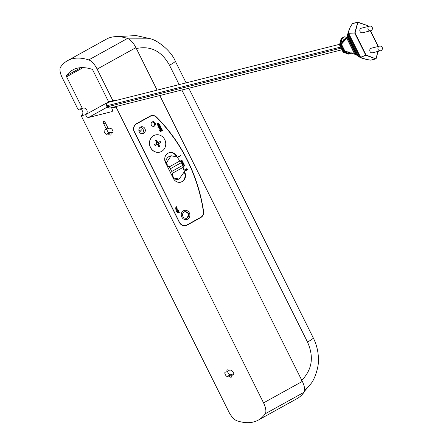 <?xml version="1.0" encoding="UTF-8"?>
<svg xmlns="http://www.w3.org/2000/svg" width="443" height="443" viewBox="0 0 443 443"><rect width="100%" height="100%" fill="white"/><g stroke="black" fill="none" stroke-linecap="round" stroke-linejoin="round"><path stroke-width="0.66" d="M108.391 128.426L104.448 130.081A2.365 0.958 -119 0 0 104.354 130.12A2.365 0.958 -119 0 0 104.603 132.54A2.365 0.958 -119 0 0 106.547 134.295L108.28 133.858A4.137 1.672 -119 0 0 110.606 135.026A4.137 1.672 -119 0 0 111.021 133.171L112.755 132.734A2.365 0.958 -119 0 0 112.849 132.701A2.365 0.958 -119 0 0 112.6 130.281A2.365 0.958 -119 0 0 110.656 128.525L108.923 128.957A4.137 1.672 -119 0 0 108.048 128.143L105.617 123.276A2.365 0.958 -119 0 0 103.518 121.443A2.365 0.958 -119 0 0 103.712 123.752L106.137 128.625A4.137 1.672 -119 0 0 106.182 129.649M107.821 127.695L106.137 128.625M233.854 374.158L231.755 375.321L233.483 374.883A2.365 0.958 -119 0 0 233.583 374.85A2.365 0.958 -119 0 0 233.334 372.43A2.365 0.958 -119 0 0 231.384 370.675L229.651 371.107A4.137 1.672 -119 0 0 227.325 369.938A4.137 1.672 -119 0 0 226.91 371.799L225.182 372.231A2.365 0.958 -119 0 0 225.083 372.27A2.365 0.958 -119 0 0 225.332 374.689A2.365 0.958 -119 0 0 227.281 376.445L229.009 376.007A4.137 1.672 -119 0 0 231.34 377.176A4.137 1.672 -119 0 0 231.755 375.321M227.647 371.389A2.365 0.958 -119 0 0 228.566 373.759A2.365 0.958 -119 0 0 230.116 374.872L231.85 374.435L229.009 376.007M231.85 374.435A4.137 1.672 -119 0 0 232.381 374.972M229.12 370.575L226.91 371.799M113.12 132.008L111.021 133.171M106.918 129.24A2.365 0.958 -119 0 0 107.832 131.61A2.365 0.958 -119 0 0 109.388 132.723L111.115 132.285L108.28 133.858M111.115 132.285A4.137 1.672 -119 0 0 111.647 132.822M360.912 28.374A2.365 2.149 75.9 0 0 362.54 32.771L370.653 30.739A2.365 2.149 -104.1 0 1 369.03 26.336A2.365 2.149 -104.1 0 1 369.501 26.148L361.388 28.186A2.365 2.149 75.9 0 0 360.912 28.374M370.885 48.376A2.365 2.149 75.9 0 0 372.513 52.778L380.626 50.74A2.365 2.149 -104.1 0 1 379.003 46.343A2.365 2.149 -104.1 0 1 379.474 46.155L371.361 48.193A2.365 2.149 75.9 0 0 370.885 48.376M356.338 54.627L344.992 51.283L344.704 51.416L345.075 51.676L346.127 51.477M346.902 37.146L343.641 40.114L341.459 43.94L341.165 43.835L341.16 44.311L341.448 44.178L345.872 39.277L346.564 37.849M346.908 37.14L343.353 40.008L345.822 38.43M357.556 55.364L356.144 54.976L356.947 55.043M354.771 54.234L345.186 51.416M347.838 33.181L350.275 27.051L347.976 33.303L360.015 57.446L361.056 57.817L360.021 57.601L366.422 59.44L370.658 60.154L375.836 58.858L365.857 55.27L360.613 57.313M359.611 56.925L360.12 57.108M358.824 56.189L357.407 55.757L358.808 56.189M347.495 36.077L347.024 36.658L347.6 35.39M358.21 55.851L357.246 55.635L347.345 35.783L347.899 34.272L347.34 35.584L357.39 55.757L347.34 35.601M359.522 56.754L358.564 56.51L347.622 34.609L348.154 33.059L347.617 34.416L358.68 56.632L347.611 34.438M347.14 37.096L346.587 37.788L347.257 36.42M157.104 90.139L135.912 47.634A11.823 4.784 61 0 0 127.529 38.419A118.209 47.827 61 0 0 106.342 39.167L67.574 60.652A118.209 47.827 61 0 0 60.658 66.959A11.823 4.784 61 0 0 62.302 77.868L78.057 109.465L82.354 108.385A3.544 3.223 -104.1 0 1 83.062 108.103A3.544 3.223 -104.1 0 1 86.933 110.357A3.544 3.223 -104.1 0 1 85.505 114.704A3.544 1.434 -119 0 0 88.511 117.5L111.896 111.63A3.544 1.434 -119 0 0 112.04 111.57A3.544 1.434 -119 0 0 111.752 108.109A3.544 3.223 75.9 0 0 112.644 107.361M67.574 60.652A118.209 47.827 61 0 1 88.761 59.905A11.823 4.784 61 0 1 97.144 69.119L112.899 100.716L108.601 101.796L92.853 70.199A1.179 0.476 -119 0 0 92.011 69.274A107.571 43.525 -119 0 0 72.73 69.955A107.571 43.525 -119 0 0 66.433 75.698A1.179 0.476 -119 0 0 66.6 76.789L82.354 108.385M184.692 170.156L184.554 169.885L186.918 168.573L187.057 168.849L184.692 170.156M181.99 163.932L183.391 163.157L183.529 163.428L182.793 163.838L183.923 164.215L182.837 164.131L182.472 164.896M182.322 164.597L182.638 163.921L182.128 164.203M180.423 161.678L181.325 160.3M180.949 160.455L182.206 160.693L181.702 161.911L180.888 162.077M160.15 129.716L161.911 129.267L162.454 130.358L160.349 131.787L160.72 131.278L160.106 130.048L159.497 130.081L160.731 129.771M160.073 125.79L159.934 126.144L160.438 126.449L159.989 127.578L158.749 127.401L158.766 126.864L157.929 127.329L157.791 127.052L160.156 125.746L160.028 126.122L160.532 126.421L159.613 127.734M158.14 122.849L158.893 123.132L158.644 123.924L157.918 124.411L157.11 124.123L157.326 123.209L157.365 123.996L157.791 124.134L158.085 123.403L158.516 123.641L158.179 122.838M158.085 123.403L158.516 123.641M158.046 122.872L158.793 123.154L158.644 123.924L157.752 124.477M157.259 123.27L157.265 124.018L157.791 124.134M177.981 210.674L177.128 210.591L176.691 211.383L177.516 211.798L176.541 211.494L177.078 210.298L178.324 210.514L178.08 211.444L178.08 210.652L177.222 210.563L176.785 211.361L177.41 211.51L177.372 211.848M177.311 211.532L176.785 211.361L177.41 211.51M177.078 210.298L177.466 210.137M177.543 210.436L177.128 210.591L177.543 210.436M176.142 206.848L176.386 206.709L177.034 208.011L176.535 207.634L175.063 208.448L174.924 208.177L176.397 207.357L176.142 206.848M177.211 157.099L176.857 156.379A7.094 6.451 75.9 0 0 169.453 152.641A7.094 6.451 75.9 0 0 165.51 162.664L173.379 178.457A7.094 6.451 75.9 0 0 180.783 182.195A7.094 6.451 75.9 0 0 184.725 172.166L184.421 171.552M179.565 222.331A5.909 5.371 75.9 0 0 185.733 225.443A5.909 5.371 75.9 0 0 186.918 224.972L200.657 217.358A5.909 5.371 75.9 0 0 203.37 211.405A156.628 142.413 75.9 0 0 156.457 117.312A5.909 5.371 75.9 0 0 151.451 115.817A5.909 5.371 75.9 0 0 150.266 116.287L136.527 123.902A5.909 5.371 75.9 0 0 134.423 131.787L179.47 222.353A5.909 5.371 75.9 0 0 185.639 225.465A5.909 5.371 75.9 0 0 185.683 225.454M187.655 219.191A4.729 4.297 75.9 0 0 189.56 213.393A4.729 4.297 75.9 0 0 184.404 210.392A4.729 4.297 75.9 0 0 181.386 216.023A4.729 4.297 75.9 0 0 186.708 219.562A4.729 4.297 75.9 0 0 187.655 219.191M154.297 126.144A2.365 2.149 75.9 0 0 152.674 121.747A2.365 2.149 75.9 0 0 151.163 124.566A2.365 2.149 75.9 0 0 154.297 126.144M143.665 133.382A3.544 3.223 75.9 0 0 145.094 129.035A3.544 3.223 75.9 0 0 141.228 126.781A3.544 3.223 75.9 0 0 138.964 131.006A3.544 3.223 75.9 0 0 142.956 133.664A3.544 3.223 75.9 0 0 143.665 133.382M155.438 134.949A8.866 8.063 75.9 0 0 155.393 134.96A8.866 8.063 75.9 0 0 153.616 135.663A8.866 8.063 75.9 0 0 150.044 146.528A8.866 8.063 75.9 0 0 159.713 152.159A8.866 8.063 75.9 0 0 159.757 152.148M176.231 208.631L177.505 208.874L176.912 210.126L176.32 208.93L175.971 209.727L176.624 210.242L175.727 209.86L176.602 208.476M178.424 211.427L178.673 211.289L179.321 212.59L178.817 212.214L177.344 213.028L177.206 212.756L178.679 211.937L178.424 211.427M158.018 124.704L159.236 125.469L159.441 124.86L158.81 124.306L159.701 124.76L159.369 125.746L158.301 126.427L158.367 125.95L157.808 125.513L158.162 124.644M160.46 127.628L161.241 127.916L161.606 128.653L159.884 129.605L160.344 128.797L159.187 128.204L160.167 128.359L160.626 127.562M178.197 157.132L178.058 156.861L180.423 155.548L180.561 155.825L178.197 157.132M181.48 162.908L182.638 162.265L182.627 161.617L183.275 162.913L182.771 162.537L181.613 163.179M182.992 165.25L182.499 165.134L184.127 164.624L184.742 165.854L183.031 166.801M182.965 166.49L184.36 165.715L184.017 165.034L182.361 165.488M185.119 171.015L184.98 170.738L187.345 169.431L187.483 169.702L185.119 171.015M141.959 133.736A3.544 3.223 75.9 0 0 143.31 129.915A3.544 3.223 75.9 0 0 140.315 127.185M140.326 131.278L141.522 130.978A0.593 0.593 0 0 0 141.948 130.259A0.593 0.593 0 0 0 141.234 129.832A0.593 0.537 -104.1 0 1 141.522 130.978A0.593 0.537 -104.1 0 1 141.112 129.877A0.593 0.537 -104.1 0 1 141.234 129.832L140.038 130.131A0.593 0.537 75.9 0 0 139.683 130.901A0.593 0.537 75.9 0 0 140.448 131.228M185.722 219.684A4.729 4.297 75.9 0 0 185.744 219.667A4.729 4.297 75.9 0 0 186.043 219.484M183.856 210.774A4.729 4.297 75.9 0 0 183.48 210.752M159.79 95.527L302.325 381.401A11.823 4.784 61 0 1 303.97 392.31A118.209 47.827 61 0 1 297.054 398.617L258.286 420.102A118.209 47.827 61 0 1 237.099 420.85A11.823 4.784 61 0 1 228.715 411.636L81.207 115.778A3.544 3.223 75.9 0 0 82.758 111.835A3.544 3.223 75.9 0 0 79.53 109.094M150.16 116.077L136.422 123.691A6.147 5.587 75.9 0 0 134.235 131.892L179.376 222.43A6.147 5.587 75.9 0 0 185.789 225.67A6.147 5.587 75.9 0 0 187.024 225.182L200.762 217.568A6.147 5.587 75.9 0 0 203.581 211.377A156.866 142.629 75.9 0 0 156.6 117.14A6.147 5.587 75.9 0 0 151.395 115.59A6.147 5.587 75.9 0 0 150.16 116.077M112.899 100.716A3.544 3.223 -104.1 0 1 113.607 100.434A3.544 3.223 -104.1 0 1 115.507 100.583M116.941 106.287A3.544 3.223 -104.1 0 1 116.049 107.034L263.557 402.886A11.823 4.784 61 0 1 265.207 413.795A118.209 47.827 61 0 1 258.286 420.102M116.049 107.034L111.752 108.109M107.272 102.638L85.505 114.704L81.207 115.778M179.149 84.602L169.497 65.243C161.568 50.934 150.36 45.402 135.874 48.636M301.406 380.642C312.149 369.894 314.181 357.025 307.497 342.029A11.823 1.157 -26.5 0 0 313.306 337.954L188.801 88.24M313.306 337.954C316.535 344.427 318.235 351.282 318.417 358.514C319.209 365.669 314.907 379.313 310.792 383.854L304.59 390.51M128.542 38.862L150.67 38.823C156.877 40.175 170.848 50.153 175.301 61.167A11.823 1.157 -26.5 0 1 169.497 65.243M185.744 225.681A6.147 5.587 75.9 0 0 186.929 225.205L200.668 217.591A6.147 5.587 75.9 0 0 203.487 211.4A156.866 142.629 75.9 0 0 156.501 117.162A6.147 5.587 75.9 0 0 151.345 115.601M151.401 115.833A5.909 5.371 75.9 0 0 151.356 115.844A5.909 5.371 75.9 0 0 150.171 116.31L136.433 123.924A5.909 5.371 75.9 0 0 134.329 131.809L179.47 222.353M153.71 135.641A8.866 8.063 75.9 0 0 150.138 146.5A8.866 8.063 75.9 0 0 159.807 152.132A8.866 8.063 75.9 0 0 161.584 151.428A8.866 8.063 75.9 0 0 165.156 140.569A8.866 8.063 75.9 0 0 155.487 134.938A8.866 8.063 75.9 0 0 153.71 135.641M158.384 143.798L160.748 142.491L160.222 141.439L157.858 142.746L156.545 140.115L155.598 140.636L156.911 143.272L154.546 144.579L155.072 145.631L157.437 144.324L158.749 146.954L159.696 146.434L158.384 143.798L157.902 143.92L160.748 142.491M158.694 146.843L159.214 146.55L157.902 143.92M159.214 146.55L159.696 146.434M155.017 145.52L157.437 144.324M157.858 142.746L157.381 142.867L156.124 140.348M160.266 142.607L159.801 141.671M176.408 156.562L176.375 156.495A7.094 6.451 75.9 0 0 169.215 152.708M180.545 182.245A7.094 6.451 75.9 0 0 184.366 172.526M173.257 178.213A7.686 6.988 75.9 0 0 178.612 179.199A7.686 6.988 75.9 0 0 178.85 179.138M170.909 155.82A7.686 6.988 75.9 0 0 170.671 155.875A7.686 6.988 75.9 0 0 165.516 162.681M173.058 177.809L179.088 179.083L184.449 171.624A17.648 7.138 61 0 1 183.153 167.332L182.721 165.389L181.348 162.647L179.963 160.942A17.648 7.138 61 0 1 177.167 157.027L171.148 155.753L166.203 163.102A17.648 7.138 61 0 0 168.993 167.022L179.963 160.942M181.348 162.647L170.383 168.722L171.751 171.469L182.621 165.411M170.383 168.722L168.993 167.022M165.782 163.207L166.203 163.102M173.479 177.704A17.648 7.138 61 0 1 172.183 173.412L171.751 171.469M176.303 206.754L177.034 208.011M175.046 208.426L176.535 207.634M176.32 208.93L175.971 209.727M175.877 209.749L176.513 209.954M176.419 209.976L176.524 210.264M176.131 208.653L177.505 208.874M177.41 208.902L176.895 210.109M176.657 208.775L176.929 209.738L177.261 209.013L176.574 208.808L177.023 209.716M176.984 210.32L178.324 210.514M178.23 210.541L177.986 211.466M178.584 211.339L179.321 212.59M177.333 213.005L178.817 212.214M158.422 123.669L157.99 123.425L158.345 123.697M158.544 123.946L158.123 123.951M157.265 124.018L157.697 124.156L157.265 124.018M157.924 124.727L158.865 125.048M158.771 125.07L159.236 125.469M158.716 124.333L159.701 124.76M159.607 124.782L159.275 125.768L158.206 126.449M157.99 125.469L158.987 125.607L158.168 124.97L158.544 125.242L158.073 124.992L157.99 125.469L158.793 125.685M158.887 125.662L158.611 125.768M158.638 125.214L158.168 124.97L158.085 125.447M159.895 127.606L159.563 127.745M157.918 127.307L158.766 126.864M159.646 126.355L158.887 127.268L159.751 127.335M158.887 127.268L159.491 127.451M159.845 127.313L160.272 126.526L159.397 126.465L158.982 127.241M159.602 126.36L159.303 126.488M160.36 127.65L161.241 127.916M161.141 127.938L161.606 128.653M161.507 128.675L159.873 129.583M159.203 128.232L159.796 128.232M159.701 128.254L160.167 128.359M161.036 128.138L160.488 127.933L160.936 128.16L160.488 127.933L160.576 128.841L161.224 128.514L160.582 127.905L160.671 128.819M160.205 129.832L160.682 129.782M161.828 129.312L162.454 130.358M162.359 130.386L160.981 131.178M160.992 131.405L160.338 131.765M159.602 130.297L160.106 130.048M161.8 129.677L160.344 130.104L160.754 130.929L162.077 130.22L161.8 129.677L160.438 130.081L160.848 130.901M160.344 130.104L160.936 130.02M180.467 155.847L178.186 157.11M180.855 160.477L182.206 160.693M182.112 160.715L181.702 161.911M181.602 161.939L181.259 162.088M181.331 160.615L180.578 161.573L181.453 161.673M180.578 161.573L181.209 161.778M181.547 161.651L181.957 160.82L181.087 160.726L180.672 161.551M181.287 160.626L180.993 160.748M182.544 161.662L183.275 162.913M181.602 163.157L182.771 162.537M183.435 163.45L182.793 163.838M182.699 163.86L183.9 164.176M182.649 164.635L182.837 164.131M182.117 164.181L182.638 163.921M184.044 164.669L184.742 165.854M184.642 165.881L183.025 166.778M182.267 165.51L184.017 165.034M186.957 168.872L184.681 170.134M187.383 169.724L185.108 170.987M111.215 101.663A3.544 3.223 75.9 0 0 110.074 101.425M356.322 54.627L354.777 54.24L346.714 37.96L341.448 44.178L344.992 51.283L354.644 54.112L346.592 37.782L345.905 39.211M357.662 22.211L352.584 23.451L357.911 22.355L352.434 23.606L350.347 26.973M347.019 36.669L356.122 54.81L347.024 36.863L347.6 35.401M354.777 54.24L355.729 54.317M348.209 32.156L350.269 27.051L352.467 23.534M348.204 32.173L347.849 33.341L360.004 57.579M348.403 31.852L348.647 33.319L360.602 57.291L361.554 57.889M348.635 33.28L354.754 33.003L348.63 33.319L360.585 57.291L366.012 55.021L375.952 58.864L377.907 51.421M366.466 59.445L370.774 60.159L375.952 58.864L378.073 51.382M366.416 59.428L361.405 57.823M359.91 57.485L347.877 33.341M361.527 57.817L361.078 57.978M355.059 33.053L354.754 33.003L357.761 22.15L367.878 25.744L357.911 22.355L355.059 33.053L366.012 55.021L365.724 55.148L354.771 33.186L355.059 33.053M357.916 22.172L367.878 25.744L368.161 26.486M368.299 26.453L367.895 25.766M348.918 54.251L351.642 52.844M339.504 44.754L340.578 44.577L344.012 52.019L344.167 51.77L349.876 53.825L349.721 54.068L344.012 52.019L343.247 52.208L348.957 54.262L343.225 52.208L343.879 51.897L340.29 44.704L339.532 44.893L343.203 52.191M346.576 37.572L344.875 36.769L344.023 36.946M344.892 36.78L346.692 37.428L344.737 36.763L342.212 38.452L344.693 36.78L341.248 38.458L342.212 38.452L340.578 44.577L340.274 44.522L341.907 38.403L341.143 38.591L339.532 44.893M341.132 38.63L339.504 44.898L343.092 52.091M230.116 374.872L227.281 376.445M109.388 132.723L106.547 134.295M105.373 122.833L103.712 123.752M378.134 46.493L370.32 30.822M348.658 51.909L345.075 51.676M344.704 51.416L341.16 44.311M341.165 43.835L343.353 40.008M343.508 39.853L345.247 38.89M367.989 25.882L368.271 26.458M370.431 30.788L378.244 46.46M107.239 107.123L88.511 117.5M135.912 47.634L97.144 69.119M127.529 38.419L88.761 59.905M302.325 381.401L263.557 402.886M303.97 392.31L265.207 413.795M307.497 342.029L181.835 89.99M182.533 211.466A4.491 4.087 -104.1 0 1 183.086 211.095A4.491 4.087 -104.1 0 1 183.983 210.741L183.158 210.946M183.983 210.741L189.144 214.074L186.171 219.457A4.491 4.087 -104.1 0 1 184.548 219.501M184.089 212.031A3.311 3.007 75.9 0 0 184 217.723A3.311 3.007 75.9 0 0 188.585 215.182A3.311 3.007 75.9 0 0 184.089 212.031M152.907 126.321A2.126 1.933 -104.1 0 1 152.857 126.333L152.907 126.321A2.126 2.126 0 0 0 154.452 123.735A2.126 2.126 0 0 0 151.871 122.19L151.822 122.207A2.126 1.933 -104.1 0 1 151.871 122.19M176.375 156.495L176.857 156.379M184.399 172.249L184.725 172.166M172.183 173.412L183.153 167.332M83.118 67.635L66.6 76.789M80.936 67.663L66.433 75.698M110.379 101.873A2.365 0.958 -119 0 0 109.875 101.475M339.598 44.317L108.385 102.372A2.365 2.149 75.9 0 0 107.068 105.711L107.594 106.769A2.365 2.149 75.9 0 0 110.063 108.009L108.186 107.898L107.034 106.785A5.909 0.576 153.5 0 0 107.594 106.769L341.121 48.132M340.595 47.08L107.068 105.711A5.909 0.576 153.5 0 1 106.508 105.733L107.034 106.785M349.787 54.085L351.897 52.944L349.904 54.046M348.065 33.779L347.644 34.609M347.805 34.975L347.367 35.783M357.54 55.364L355.995 54.854L347.052 36.858M378.056 51.388L376.113 58.67M360.591 57.28L361.599 57.911M341.226 38.469L343.906 36.979M304.446 391.252L310.632 384.081M117.345 36.603L136.139 35.562L150.465 38.757M186.115 82.858L175.301 61.167M186.171 219.457L185.346 219.662M171.148 155.753L170.671 155.875M179.088 179.083L178.612 179.199M108.579 101.752L106.447 103.717L106.508 105.733M110.063 108.009L341.946 49.788M347.257 36.426L346.587 37.788M348.63 33.319L348.624 31.885M370.459 30.783L378.272 46.454M370.653 30.739A2.365 2.365 0 0 0 372.369 27.865A2.365 2.365 0 0 0 369.501 26.148M380.626 50.74A2.365 2.365 0 0 0 382.342 47.872A2.365 2.365 0 0 0 379.474 46.155"/></g></svg>
